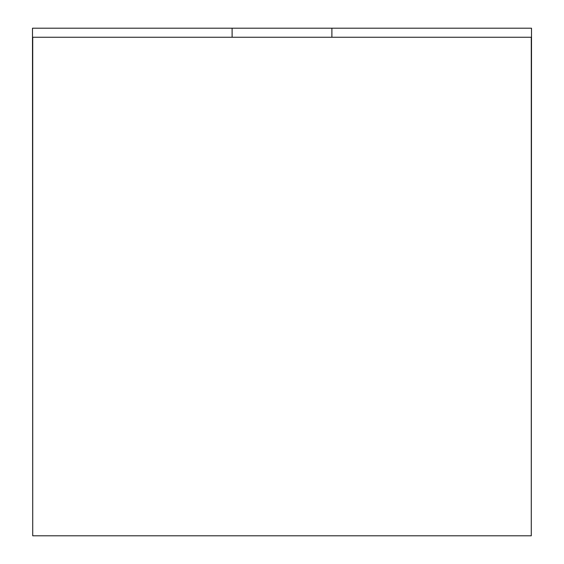 <?xml version="1.0" encoding="UTF-8"?>
<svg xmlns="http://www.w3.org/2000/svg" width="564" height="564" viewBox="0 0 564 564"><rect width="100%" height="100%" fill="white"/><g stroke="black" fill="none" stroke-linecap="round" stroke-linejoin="round"><path stroke-width="0.85" d="M32.726 37.252L32.726 535.8L531.274 535.8L531.274 37.252L32.726 37.252M331.879 37.252L331.9 28.2L531.507 28.2L531.274 518.901M331.9 37.252L331.9 28.2L32.493 28.2L32.726 518.901M232.1 37.252L232.1 28.2L232.121 37.252"/></g></svg>
